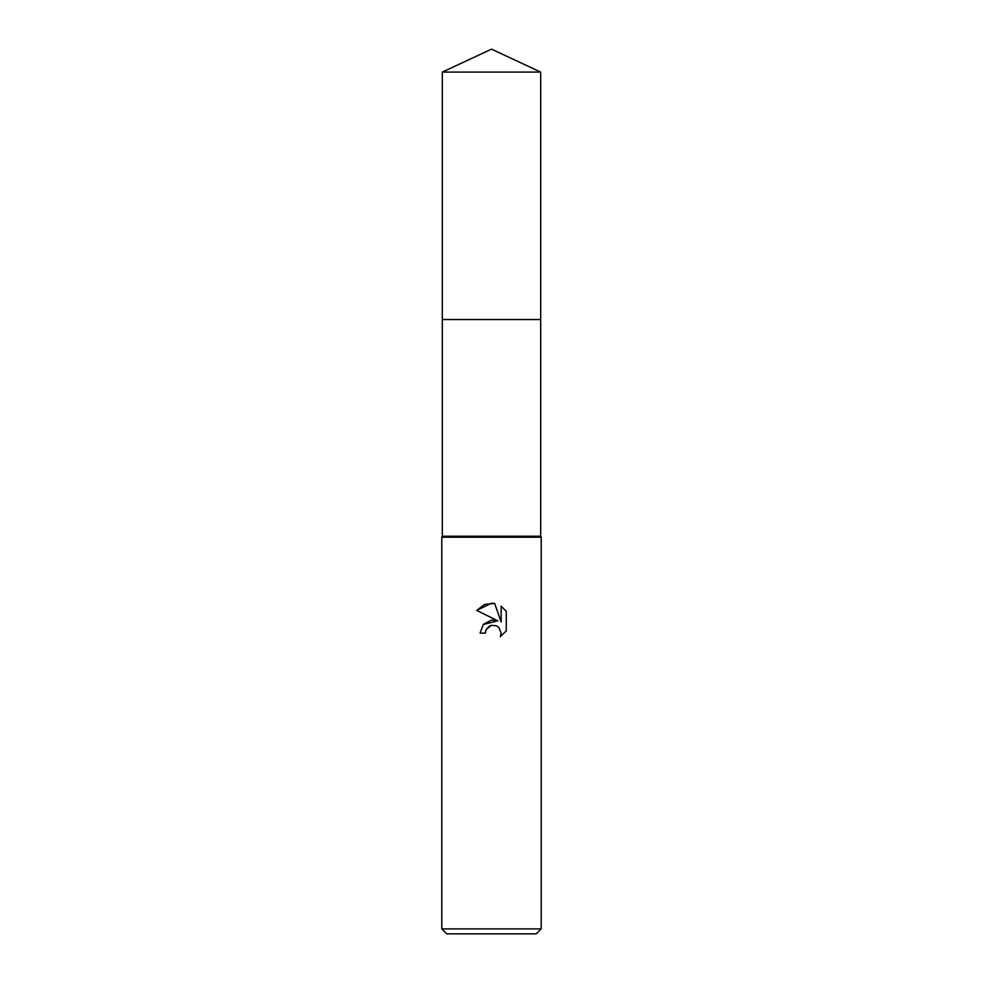 <?xml version="1.0" encoding="UTF-8"?>
<svg xmlns="http://www.w3.org/2000/svg" width="983" height="983" viewBox="0 0 983 983"><rect width="100%" height="100%" fill="white"/><g stroke="black" fill="none" stroke-linecap="round" stroke-linejoin="round"><path stroke-width="0.74" stroke-dasharray="4.92 3.69" d="M540.699 536.226L442.301 536.226M491.5 319.524L540.699 319.524L491.5 319.524M541.203 537.222L441.797 537.222M541.203 928.886L441.797 928.886M536.226 933.85L446.774 933.85M485.823 630.214L486.13 629.525M476.73 610.431L497.828 620.838M501.146 606.155L501.146 622.055L494.707 603.501M483.255 624.475L480.073 633.126L485.295 633.126M489.362 626.146L490.198 625.741M506.27 630.939L506.27 611.34M540.699 319.524L442.301 319.524M540.699 72.091L442.301 72.091"/><path stroke-width="1.47" d="M442.301 72.091L540.699 72.091L491.5 49.15L442.301 72.091L442.301 536.226L540.699 536.226L541.203 537.222L541.203 928.886L441.797 928.886L446.774 933.85L536.226 933.85L541.203 928.886M442.301 536.226L441.797 537.222L541.203 537.222M491.5 625.335L486.13 629.525L485.295 633.126L480.073 633.126L483.304 624.414L491.5 620.064L497.828 620.838L476.73 610.431L491.5 603.157L494.707 603.501L501.146 622.055L501.146 606.155L506.27 611.34L506.27 630.939L500.335 636.628L501.17 633.077L498.848 627.473L496.268 625.741L491.5 625.335L496.268 625.741L498.848 627.473L501.17 633.077L500.335 636.628L506.27 630.939M485.295 633.126L485.823 630.214M494.707 603.501L484.668 604.373L476.73 610.431M506.27 611.34L501.146 606.155M497.828 620.838L483.255 624.475M486.13 629.525L489.362 626.146M490.198 625.741L491.303 625.372M442.301 319.524L540.699 319.524L540.699 536.226M540.699 72.091L540.699 319.524M441.797 537.222L441.797 928.886"/></g></svg>
